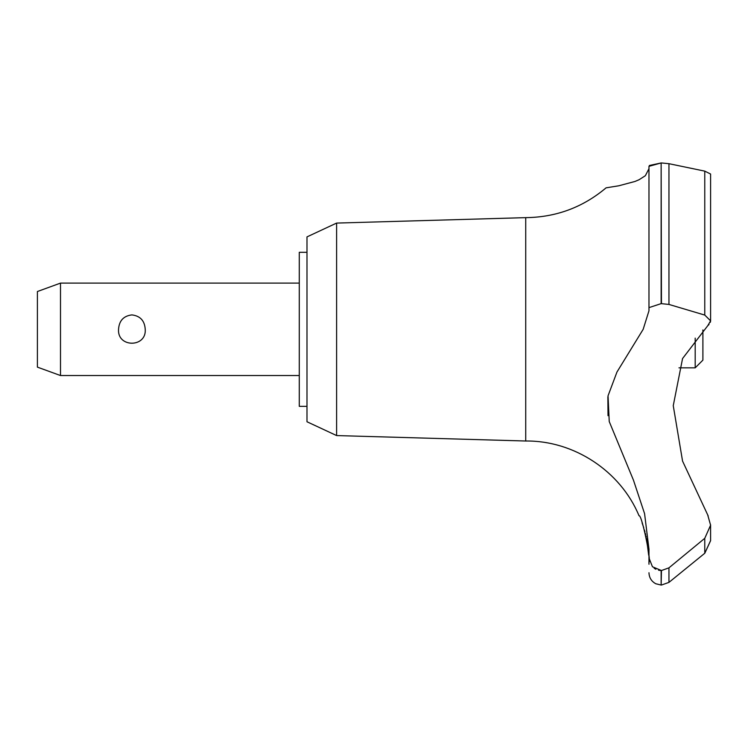 <?xml version="1.0" encoding="UTF-8"?>
<svg xmlns="http://www.w3.org/2000/svg" width="748" height="748" viewBox="0 0 748 748"><rect width="100%" height="100%" fill="white"/><g stroke="black" fill="none" stroke-linecap="round" stroke-linejoin="round"><path stroke-width="1.12" d="M306.989 406.351L299.284 406.351L299.284 252.3L306.989 252.3M336.609 223.082L306.989 236.892L306.989 421.76L336.609 435.57L336.609 223.082L525.732 217.64C556.082 217.303 582.87 207.374 606.095 187.832L618.755 185.794L634.996 181.455L639.082 179.726L645.346 175.715L648.965 168.73L648.974 166.327L648.974 307.624L661.139 303.632L668.955 304.436L704.766 315.076M336.609 435.57L525.732 441.011L525.732 217.64M649.358 165.504L661.139 162.952L648.974 166.327L648.974 310.775L643.168 329.326L616.96 372.046L608.049 395.795L609.237 421.554L633.453 480.151L644.58 513.661L648.974 549.182L648.974 557.98L652.462 566.769L661.447 570.537L661.139 585.048L661.139 570.537M708.16 515.877L682.559 461.095L673.256 405.678L682.559 358.544L707.795 325.651L710.6 320.845L704.766 315.067L704.766 171.133L710.6 174.032L704.766 171.133L668.955 163.69M648.974 187.832L648.974 266.559M710.6 540.58L704.766 553.258L668.955 582.383L668.955 567.844L661.447 570.537M707.795 515.26L710.6 525.19L704.766 538.317L668.955 567.835M648.684 555.222L646.515 538.495M646.244 537.195L645.973 535.961M645.683 534.708L645.356 533.389M644.991 531.987L644.43 529.986M643.748 527.723L642.074 522.871M710.591 524.778L710.6 540.664L704.822 553.211M60.504 283.109L60.504 375.543L37.4 367.128L37.4 291.524L60.504 283.109L299.284 283.109M118.549 329.326C119.128 320.724 123.57 315.908 131.891 314.899C140.213 315.908 144.663 320.724 145.234 329.326C146.617 347.82 117.174 347.82 118.549 329.326M678.96 367.838L695.191 367.838L695.191 338.124M702.896 329.933L702.896 360.134L695.191 367.838M525.732 441.011C573.95 440.422 620.569 471.175 639.016 515.727C641.915 514.194 651.63 562.861 648.946 561.944L648.974 564.254M648.974 561.944L648.974 557.98M654.163 568.246L655.828 569.247M658.558 570.228L660.942 570.528M607.872 396.842L608.021 415.673M708.291 325.221L709.02 324.492M710.348 322.304L710.6 320.995M661.139 303.632L661.139 162.952L661.447 303.632M668.955 304.436L668.955 163.7L661.447 162.952M704.766 553.258L704.766 538.317M299.284 375.543L60.504 375.543M661.447 585.048L668.955 582.383M661.139 585.048L655.772 583.749C651.433 581.355 649.161 577.68 648.974 572.725M710.6 320.845L710.6 174.032"/></g></svg>
